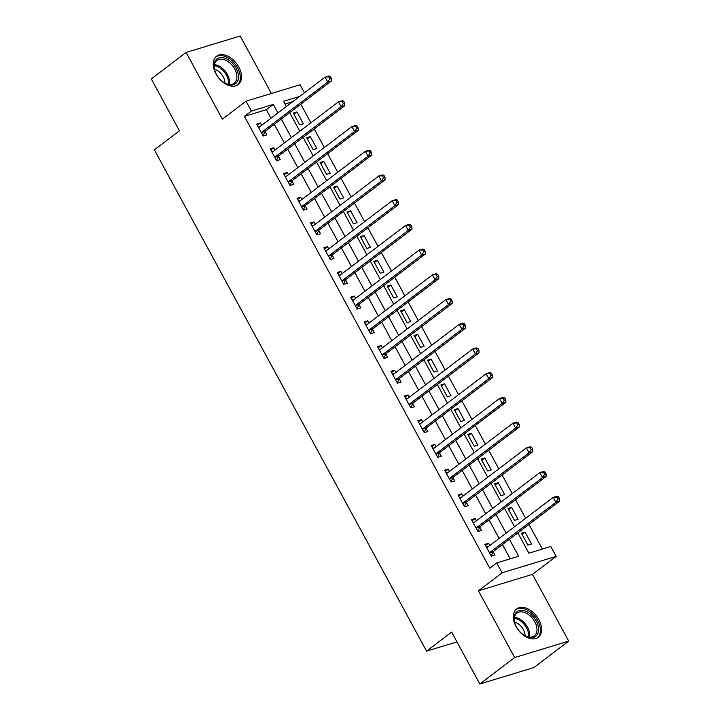 <?xml version="1.0" encoding="UTF-8"?>
<svg xmlns="http://www.w3.org/2000/svg" width="720" height="720" viewBox="0 0 720 720"><rect width="100%" height="100%" fill="white"/><g stroke="black" fill="none" stroke-linecap="round" stroke-linejoin="round"><path stroke-width="1.08" d="M538.857 619.659A17.838 11.484 52.8 0 0 516.672 608.922A17.838 11.484 52.8 0 0 516.069 626.589A17.838 11.484 52.8 0 0 538.245 637.326A17.838 11.484 52.8 0 0 538.857 619.659M238.761 66.951A17.838 11.484 52.8 0 0 216.576 56.223A17.838 11.484 52.8 0 0 215.973 73.881A17.838 11.484 52.8 0 0 238.158 84.618A17.838 11.484 52.8 0 0 238.761 66.951M517.86 532.854L528.876 553.158L550.791 546.489L556.155 556.38L502.11 572.814L496.737 562.923L518.652 556.263L509.418 539.262M532.476 574.371L478.422 590.805L514.656 657.54L479.835 684L533.889 667.566L568.71 641.106L532.476 574.371L556.155 556.38M271.377 93.483L240.165 36L186.111 52.434L222.354 119.178L246.033 101.187L300.087 84.753L304.452 92.79M542.349 549.054L528.966 524.412M525.645 518.292L515.547 499.698M512.226 493.578L502.128 474.975M498.798 468.855L488.7 450.261M485.379 444.141L475.281 425.538M471.96 419.418L461.862 400.824M458.541 394.704L448.443 376.101M445.113 369.981L435.015 351.387M431.694 345.267L421.596 326.673M418.275 320.544L408.177 301.95M404.856 295.83L394.758 277.236M391.437 271.107L381.339 252.513M378.009 246.393L367.911 227.799M364.59 221.67L354.492 203.076M351.171 196.956L341.073 178.362M337.752 172.233L327.654 153.639M324.324 147.519L314.226 128.925M310.905 122.796L300.807 104.202M514.656 657.54L568.71 641.106M479.835 684L451.647 632.088L426.573 651.141L154.395 149.85L179.469 130.797L151.29 78.894L186.111 52.434M292.761 101.673L285.021 104.022M293.265 113.04L299.709 124.902L303.363 123.795L296.919 111.924L293.265 113.04M306.684 137.754L313.128 149.616L316.782 148.509L310.338 136.647L306.684 137.754M320.112 162.477L326.547 174.339L330.201 173.232L323.757 161.361L320.112 162.477M333.531 187.191L339.975 199.053L343.62 197.946L337.185 186.084L333.531 187.191M346.95 211.914L353.394 223.776L357.048 222.66L350.604 210.798L346.95 211.914M360.369 236.628L366.813 248.49L370.467 247.383L364.023 235.521L360.369 236.628M373.788 261.351L380.232 273.213L383.886 272.097L377.442 260.235L373.788 261.351M387.216 286.065L393.651 297.927L397.305 296.82L390.861 284.958L387.216 286.065M400.635 310.788L407.079 322.65L410.724 321.534L404.289 309.672L400.635 310.788M414.054 335.502L420.498 347.364L424.152 346.257L417.708 334.395L414.054 335.502M427.473 360.225L433.917 372.087L437.571 370.971L431.127 359.109L427.473 360.225M440.901 384.939L447.336 396.801L450.99 395.694L444.546 383.832L440.901 384.939M454.32 409.662L460.764 421.524L464.409 420.408L457.974 408.546L454.32 409.662M467.739 434.376L474.183 446.238L477.837 445.131L471.393 433.269L467.739 434.376M481.158 459.099L487.602 470.961L491.256 469.845L484.812 457.983L481.158 459.099M494.577 483.813L501.021 495.675L504.675 494.568L498.231 482.706L494.577 483.813M508.005 508.527L514.44 520.398L518.094 519.282L511.65 507.42L508.005 508.527M521.424 533.25L527.868 545.112L531.513 544.005L525.078 532.143L521.424 533.25M270.972 118.224L266.346 109.701L244.44 116.361L489.771 568.215L496.737 562.923M510.21 558.828L502.452 544.554M499.131 538.434L489.033 519.84M485.712 513.711L475.614 495.117M472.293 488.997L462.195 470.403M458.865 464.274L448.767 445.68M445.446 439.56L435.348 420.966M432.027 414.837L421.929 396.243M418.608 390.123L408.51 371.529M405.18 365.4L395.091 346.806M391.761 340.686L381.663 322.092M378.342 315.963L368.244 297.369M364.923 291.249L354.825 272.655M351.504 266.535L341.406 247.932M338.076 241.812L327.978 223.218M324.657 217.098L314.559 198.495M311.238 192.375L301.14 173.781M297.819 167.661L287.721 149.058M284.391 142.938L274.302 124.344M261.639 125.316L260.397 123.03L256.743 124.146L263.187 136.008L266.841 134.901L265.095 131.679M275.058 150.03L273.816 147.753L270.162 148.86L276.606 160.722L280.26 159.615L278.514 156.402M288.477 174.753L287.235 172.467L283.59 173.583L290.025 185.445L293.679 184.329L291.933 181.116M301.896 199.467L300.663 197.19L297.009 198.297L303.453 210.159L307.098 209.052L305.352 205.839M315.315 224.19L314.082 221.904L310.428 223.02L316.872 234.882L320.526 233.766L318.771 230.553M328.743 248.904L327.501 246.627L323.847 247.734L330.291 259.596L333.945 258.489L332.199 255.276M342.162 273.627L340.92 271.341L337.266 272.457L343.71 284.319L347.364 283.203L345.618 279.99M355.581 298.341L354.339 296.064L350.694 297.171L357.129 309.033L360.783 307.926L359.037 304.713M369 323.064L367.767 320.778L364.113 321.894L370.557 333.756L374.202 332.64L372.456 329.427M382.428 347.778L381.186 345.501L377.532 346.608L383.976 358.47L387.63 357.363L385.884 354.15M395.847 372.501L394.605 370.215L390.951 371.331L397.395 383.193L401.049 382.077L399.303 378.864M409.266 397.215L408.024 394.938L404.379 396.045L410.814 407.907L414.468 406.8L412.722 403.587M422.685 421.938L421.452 419.652L417.798 420.768L424.242 432.63L427.887 431.514L426.141 428.301M436.104 446.652L434.871 444.375L431.217 445.482L437.661 457.344L441.315 456.237L439.56 453.015M449.532 471.375L448.29 469.089L444.636 470.196L451.08 482.067L454.734 480.951L452.988 477.738M462.951 496.089L461.709 493.812L458.055 494.919L464.499 506.781L468.153 505.674L466.407 502.452M476.37 520.812L475.128 518.526L471.483 519.633L477.918 531.504L481.572 530.388L479.826 527.175M489.789 545.526L488.556 543.249L484.902 544.356L491.346 556.218L494.991 555.111L493.245 551.889M426.573 651.141L456.975 641.898M478.422 590.805L502.11 572.814M244.44 116.361L251.397 111.078L246.033 101.187M299.727 96.381L283.545 101.304L286.371 106.524M289.701 112.644L299.799 131.238M303.12 137.358L313.218 155.961M316.539 162.081L326.637 180.675M329.958 186.795L340.056 205.398M343.386 211.518L353.484 230.112M356.805 236.232L366.903 254.835M370.224 260.955L380.322 279.549M383.643 285.669L393.741 304.272M397.071 310.392L407.16 328.986M410.49 335.106L420.588 353.709M423.909 359.829L434.007 378.423M437.328 384.543L447.426 403.146M450.747 409.266L460.845 427.86M464.175 433.98L474.273 452.583M477.594 458.703L487.692 477.297M491.013 483.417L501.111 502.02M504.432 508.14L514.53 526.734M277.938 112.932L273.312 104.409L251.397 111.078M506.097 533.142L495.999 514.548M492.678 508.428L482.58 489.825M479.259 483.705L469.161 465.111M465.831 458.991L455.733 440.388M452.412 434.268L442.314 415.674M438.993 409.554L428.895 390.951M425.574 384.831L415.476 366.237M412.146 360.117L402.057 341.514M398.727 335.394L388.629 316.8M385.308 310.68L375.21 292.077M371.889 285.957L361.791 267.363M358.47 261.243L348.372 242.64M345.042 236.52L334.944 217.926M331.623 211.806L321.525 193.203M318.204 187.083L308.106 168.489M304.785 162.369L294.687 143.766M291.357 137.646L281.259 119.052M266.346 109.701L273.312 104.409M257.382 125.316L260.397 123.03M293.904 114.21L296.919 111.924M522.063 534.429L525.078 532.143M508.644 509.706L511.65 507.42M495.216 484.992L498.231 482.706M481.797 460.269L484.812 457.983M468.378 435.555L471.393 433.269M454.959 410.832L457.974 408.546M441.54 386.118L444.546 383.832M428.112 361.395L431.127 359.109M414.693 336.681L417.708 334.395M401.274 311.958L404.289 309.672M387.855 287.244L390.861 284.958M374.427 262.521L377.442 260.235M361.008 237.807L364.023 235.521M347.589 213.084L350.604 210.798M334.17 188.37L337.185 186.084M320.751 163.647L323.757 161.361M307.323 138.933L310.338 136.647M270.801 150.039L273.816 147.753M284.229 174.753L287.235 172.467M297.648 199.476L300.663 197.19M311.067 224.19L314.082 221.904M324.486 248.913L327.501 246.627M337.905 273.627L340.92 271.341M351.333 298.35L354.339 296.064M364.752 323.064L367.767 320.778M378.171 347.787L381.186 345.501M391.59 372.501L394.605 370.215M405.018 397.224L408.024 394.938M418.437 421.938L421.452 419.652M431.856 446.661L434.871 444.375M445.275 471.375L448.29 469.089M458.694 496.098L461.709 493.812M472.122 520.812L475.128 518.526M485.541 545.535L488.556 543.249M261.999 132.021L265.653 130.905L331.407 80.955L327.753 82.071L261.999 132.021A2.286 1.701 -106.9 0 0 261.558 132.552L261.441 132.786M329.859 78.876L327.753 82.071L325.071 77.121L328.725 76.014L330.246 76.455L328.788 76.896L329.859 78.876L331.317 78.435L330.246 76.455M258.489 127.359L258.723 127.323A2.286 1.701 -106.9 0 0 258.912 127.287A2.286 1.701 -106.9 0 0 259.317 127.071L325.071 77.121L328.788 76.896M265.653 130.905A2.286 1.701 -106.9 0 0 265.212 131.445L263.016 135.693M258.192 126.819L260.001 126.558M331.407 80.955L331.317 78.435M275.427 156.735L279.072 155.628L344.826 105.678L341.181 106.785L275.427 156.735A2.286 1.701 -106.9 0 0 274.986 157.275L274.86 157.509M343.278 103.599L341.181 106.785L338.49 101.844L342.144 100.737L343.665 101.169L342.207 101.619L343.278 103.599L344.736 103.149L343.665 101.169M271.908 152.082L272.142 152.046A2.286 1.701 -106.9 0 0 272.331 152.001A2.286 1.701 -106.9 0 0 272.736 151.794L338.49 101.844L342.207 101.619M279.072 155.628A2.286 1.701 -106.9 0 0 278.631 156.159L276.435 160.407M271.62 151.533L273.42 151.272M344.826 105.678L344.736 103.149M288.846 181.458L292.5 180.342L358.254 130.392L354.6 131.508L288.846 181.458A2.286 1.701 -106.9 0 0 288.405 181.989L288.279 182.223M356.697 128.313L354.6 131.508L351.918 126.558L355.563 125.451L357.084 125.892L355.626 126.333L356.697 128.313L358.164 127.872L357.084 125.892M285.336 176.796L285.561 176.76A2.286 1.701 -106.9 0 0 285.75 176.724A2.286 1.701 -106.9 0 0 286.164 176.508L351.918 126.558L355.626 126.333M292.5 180.342A2.286 1.701 -106.9 0 0 292.059 180.882L289.854 185.13M285.039 176.256L286.839 175.995M358.254 130.392L358.164 127.872M302.265 206.172L305.919 205.065L371.673 155.115L368.019 156.222L302.265 206.172A2.286 1.701 -106.9 0 0 301.824 206.712L301.698 206.946M370.125 153.036L368.019 156.222L365.337 151.281L368.991 150.174L370.512 150.606L369.045 151.056L370.125 153.036L371.583 152.586L370.512 150.606M298.755 201.51L298.98 201.483A2.286 1.701 -106.9 0 0 299.178 201.438A2.286 1.701 -106.9 0 0 299.583 201.231L365.337 151.281L369.045 151.056M305.919 205.065A2.286 1.701 -106.9 0 0 305.478 205.596L303.273 209.844M298.458 200.97L300.267 200.709M371.673 155.115L371.583 152.586M315.684 230.895L319.338 229.779L385.092 179.829L381.438 180.945L315.684 230.895A2.286 1.701 -106.9 0 0 315.243 231.426L315.126 231.66M383.544 177.75L381.438 180.945L378.756 175.995L382.41 174.888L383.931 175.329L382.464 175.77L383.544 177.75L385.002 177.309L383.931 175.329M312.174 226.233L312.408 226.197A2.286 1.701 -106.9 0 0 312.597 226.161A2.286 1.701 -106.9 0 0 313.002 225.945L378.756 175.995L382.464 175.77M319.338 229.779A2.286 1.701 -106.9 0 0 318.897 230.319L316.701 234.567M311.877 225.693L313.686 225.432M385.092 179.829L385.002 177.309M227.601 84.321A15.435 9.936 -127.2 0 1 224.64 82.962A15.435 9.936 -127.2 0 1 214.551 69.687A15.435 9.936 -127.2 0 1 224.91 58.212A15.435 9.936 -127.2 0 1 238.419 75.348A15.435 9.936 -127.2 0 1 227.601 84.321M224.343 82.791A14.292 9.198 52.8 0 0 226.8 83.889A14.292 9.198 52.8 0 0 234.198 83.178A14.292 9.198 52.8 0 0 235.557 70.83A14.292 9.198 52.8 0 0 224.307 59.706A14.292 9.198 52.8 0 0 216.909 60.417A14.292 9.198 52.8 0 0 214.641 70.011M214.488 69.327A11.25 7.245 -127.2 0 1 215.064 69.498A11.25 7.245 -127.2 0 1 224.964 83.115M237.051 85.32A17.721 11.412 52.8 0 0 238.626 70.002A17.721 11.412 52.8 0 0 224.703 56.277A17.721 11.412 52.8 0 0 215.613 57.096M536.211 620.973A15.435 9.936 -127.2 0 1 536.877 635.076A15.435 9.936 -127.2 0 1 524.736 635.67A15.435 9.936 -127.2 0 1 516.483 626.967A15.435 9.936 -127.2 0 1 514.647 622.386A15.435 9.936 -127.2 0 1 520.857 610.308A15.435 9.936 -127.2 0 1 536.211 620.973M524.439 635.49A14.292 9.198 52.8 0 0 534.294 635.877A14.292 9.198 52.8 0 0 534.78 621.72A14.292 9.198 52.8 0 0 517.005 613.125A14.292 9.198 52.8 0 0 514.737 622.719M514.584 622.035A11.25 7.245 -127.2 0 1 523.323 629.541A11.25 7.245 -127.2 0 1 525.06 635.823M537.138 638.019A17.721 11.412 52.8 0 0 537.669 620.532A17.721 11.412 52.8 0 0 515.709 609.804M329.112 255.609L332.757 254.502L398.511 204.552L394.857 205.659L329.112 255.609A2.286 1.701 -106.9 0 0 328.662 256.149L328.545 256.383M396.963 202.473L394.857 205.659L392.175 200.718L395.829 199.611L397.35 200.043L395.892 200.493L396.963 202.473L398.421 202.023L397.35 200.043M325.593 250.947L325.827 250.92A2.286 1.701 -106.9 0 0 326.016 250.875A2.286 1.701 -106.9 0 0 326.421 250.668L392.175 200.718L395.892 200.493M332.757 254.502A2.286 1.701 -106.9 0 0 332.316 255.033L330.12 259.281M325.296 250.407L327.105 250.146M398.511 204.552L398.421 202.023M342.531 280.332L346.185 279.216L411.939 229.266L408.285 230.382L342.531 280.332A2.286 1.701 -106.9 0 0 342.09 280.863L341.964 281.097M410.382 227.187L408.285 230.382L405.594 225.432L409.248 224.325L410.769 224.766L409.311 225.207L410.382 227.187L411.849 226.746L410.769 224.766M339.012 275.67L339.246 275.634A2.286 1.701 -106.9 0 0 339.435 275.598A2.286 1.701 -106.9 0 0 339.849 275.382L405.594 225.432L409.311 225.207M346.185 279.216A2.286 1.701 -106.9 0 0 345.735 279.756L343.539 284.004M338.724 275.13L340.524 274.869M411.939 229.266L411.849 226.746M355.95 305.046L359.604 303.939L425.358 253.989L421.704 255.096L355.95 305.046A2.286 1.701 -106.9 0 0 355.509 305.586L355.383 305.82M423.801 251.91L421.704 255.096L419.022 250.155L422.667 249.048L424.188 249.48L422.73 249.93L423.801 251.91L425.268 251.46L424.188 249.48M352.44 300.384L352.665 300.357A2.286 1.701 -106.9 0 0 352.854 300.312A2.286 1.701 -106.9 0 0 353.268 300.105L419.022 250.155L422.73 249.93M359.604 303.939A2.286 1.701 -106.9 0 0 359.163 304.47L356.958 308.718M352.143 299.844L353.943 299.583M425.358 253.989L425.268 251.46M369.369 329.769L373.023 328.653L438.777 278.703L435.123 279.819L369.369 329.769A2.286 1.701 -106.9 0 0 368.928 330.3L368.811 330.534M437.229 276.624L435.123 279.819L432.441 274.869L436.095 273.762L437.616 274.203L436.149 274.644L437.229 276.624L438.687 276.183L437.616 274.203M365.859 325.107L366.093 325.071A2.286 1.701 -106.9 0 0 366.282 325.035A2.286 1.701 -106.9 0 0 366.687 324.819L432.441 274.869L436.149 274.644M373.023 328.653A2.286 1.701 -106.9 0 0 372.582 329.193L370.377 333.441M365.562 324.567L367.371 324.306M438.777 278.703L438.687 276.183M382.788 354.483L386.442 353.376L452.196 303.426L448.542 304.533L382.788 354.483A2.286 1.701 -106.9 0 0 382.347 355.023L382.23 355.257M450.648 301.347L448.542 304.533L445.86 299.592L449.514 298.476L451.035 298.917L449.577 299.367L450.648 301.347L452.106 300.897L451.035 298.917M379.278 349.821L379.512 349.794A2.286 1.701 -106.9 0 0 379.701 349.749A2.286 1.701 -106.9 0 0 380.106 349.542L445.86 299.592L449.577 299.367M386.442 353.376A2.286 1.701 -106.9 0 0 386.001 353.907L383.805 358.155M378.981 349.281L380.79 349.02M452.196 303.426L452.106 300.897M396.216 379.206L399.87 378.09L465.615 328.14L461.97 329.256L396.216 379.206A2.286 1.701 -106.9 0 0 395.775 379.737L395.649 379.971M464.067 326.061L461.97 329.256L459.279 324.306L462.933 323.199L464.454 323.64L462.996 324.081L464.067 326.061L465.525 325.62L464.454 323.64M392.697 374.544L392.931 374.508A2.286 1.701 -106.9 0 0 393.12 374.472A2.286 1.701 -106.9 0 0 393.525 374.256L459.279 324.306L462.996 324.081M399.87 378.09A2.286 1.701 -106.9 0 0 399.42 378.63L397.224 382.878M392.409 374.004L394.209 373.743M465.615 328.14L465.525 325.62M409.635 403.92L413.289 402.813L479.043 352.863L475.389 353.97L409.635 403.92A2.286 1.701 -106.9 0 0 409.194 404.46L409.068 404.694M477.486 350.784L475.389 353.97L472.707 349.029L476.352 347.913L477.873 348.354L476.415 348.804L477.486 350.784L478.953 350.334L477.873 348.354M406.125 399.258L406.35 399.231A2.286 1.701 -106.9 0 0 406.539 399.186A2.286 1.701 -106.9 0 0 406.953 398.979L472.707 349.029L476.415 348.804M413.289 402.813A2.286 1.701 -106.9 0 0 412.848 403.344L410.643 407.592M405.828 398.718L407.628 398.457M479.043 352.863L478.953 350.334M423.054 428.643L426.708 427.527L492.462 377.577L488.808 378.693L423.054 428.643A2.286 1.701 -106.9 0 0 422.613 429.174L422.487 429.408M490.914 375.498L488.808 378.693L486.126 373.743L489.78 372.636L491.301 373.077L489.834 373.518L490.914 375.498L492.372 375.057L491.301 373.077M419.544 423.981L419.778 423.945A2.286 1.701 -106.9 0 0 419.967 423.909A2.286 1.701 -106.9 0 0 420.372 423.693L486.126 373.743L489.834 373.518M426.708 427.527A2.286 1.701 -106.9 0 0 426.267 428.067L424.062 432.306M419.247 423.441L421.056 423.18M492.462 377.577L492.372 375.057M436.473 453.357L440.127 452.25L505.881 402.3L502.227 403.407L436.473 453.357A2.286 1.701 -106.9 0 0 436.032 453.897L435.915 454.131M504.333 400.212L502.227 403.407L499.545 398.466L503.199 397.35L504.72 397.791L503.253 398.241L504.333 400.212L505.791 399.771L504.72 397.791M432.963 448.695L433.197 448.668A2.286 1.701 -106.9 0 0 433.386 448.623A2.286 1.701 -106.9 0 0 433.791 448.416L499.545 398.466L503.253 398.241M440.127 452.25A2.286 1.701 -106.9 0 0 439.686 452.781L437.49 457.029M432.666 448.155L434.475 447.894M505.881 402.3L505.791 399.771M449.901 478.08L453.546 476.964L519.3 427.014L515.646 428.13L449.901 478.08A2.286 1.701 -106.9 0 0 449.451 478.611L449.334 478.845M517.752 424.935L515.646 428.13L512.964 423.18L516.618 422.073L518.139 422.514L516.681 422.955L517.752 424.935L519.21 424.494L518.139 422.514M446.382 473.418L446.616 473.382A2.286 1.701 -106.9 0 0 446.805 473.346A2.286 1.701 -106.9 0 0 447.21 473.13L512.964 423.18L516.681 422.955M453.546 476.964A2.286 1.701 -106.9 0 0 453.105 477.504L450.909 481.743M446.094 472.878L447.894 472.617M519.3 427.014L519.21 424.494M463.32 502.794L466.974 501.687L532.728 451.737L529.074 452.844L463.32 502.794A2.286 1.701 -106.9 0 0 462.879 503.334L462.753 503.568M531.171 449.649L529.074 452.844L526.383 447.903L530.037 446.787L531.558 447.228L530.1 447.678L531.171 449.649L532.638 449.208L531.558 447.228M459.801 498.132L460.035 498.105A2.286 1.701 -106.9 0 0 460.224 498.06A2.286 1.701 -106.9 0 0 460.638 497.853L526.383 447.903L530.1 447.678M466.974 501.687A2.286 1.701 -106.9 0 0 466.524 502.218L464.328 506.466M459.513 497.592L461.313 497.331M532.728 451.737L532.638 449.208M476.739 527.508L480.393 526.401L546.147 476.451L542.493 477.567L476.739 527.508A2.286 1.701 -106.9 0 0 476.298 528.048L476.172 528.282M544.59 474.372L542.493 477.567L539.811 472.617L543.465 471.51L544.977 471.951L543.519 472.392L544.59 474.372L546.057 473.931L544.977 471.951M473.229 522.855L473.454 522.819A2.286 1.701 -106.9 0 0 473.643 522.783A2.286 1.701 -106.9 0 0 474.057 522.567L539.811 472.617L543.519 472.392M480.393 526.401A2.286 1.701 -106.9 0 0 479.952 526.941L477.747 531.18M472.932 522.315L474.732 522.054M546.147 476.451L546.057 473.931M490.158 552.231L493.812 551.124L559.566 501.174L555.912 502.281L490.158 552.231A2.286 1.701 -106.9 0 0 489.717 552.771L489.6 553.005M558.018 499.086L555.912 502.281L553.23 497.34L556.884 496.224L558.405 496.665L556.938 497.115L558.018 499.086L559.476 498.645L558.405 496.665M486.648 547.569L486.882 547.542A2.286 1.701 -106.9 0 0 487.071 547.497A2.286 1.701 -106.9 0 0 487.476 547.29L553.23 497.34L556.938 497.115M493.812 551.124A2.286 1.701 -106.9 0 0 493.371 551.655L491.166 555.903M486.351 547.029L488.16 546.768M559.566 501.174L559.476 498.645M261.558 132.552L265.212 131.445M274.986 157.275L278.631 156.159M288.405 181.989L292.059 180.882M301.824 206.712L305.478 205.596M315.243 231.426L318.897 230.319M214.416 64.665A14.292 9.198 -127.2 0 1 217.053 65.214A14.292 9.198 -127.2 0 1 229.437 84.438M228.456 84.312A13.824 8.901 52.8 0 0 216.405 66.141A13.824 8.901 52.8 0 0 214.272 65.646M514.512 617.373A14.292 9.198 -127.2 0 1 527.526 627.237A14.292 9.198 -127.2 0 1 529.533 637.146M528.543 637.02A13.824 8.901 52.8 0 0 526.536 627.849A13.824 8.901 52.8 0 0 514.368 618.354M328.662 256.149L332.316 255.033M342.09 280.863L345.735 279.756M355.509 305.586L359.163 304.47M368.928 330.3L372.582 329.193M382.347 355.023L386.001 353.907M395.775 379.737L399.42 378.63M409.194 404.46L412.848 403.344M422.613 429.174L426.267 428.067M436.032 453.897L439.686 452.781M449.451 478.611L453.105 477.504M462.879 503.334L466.524 502.218M476.298 528.048L479.952 526.941M489.717 552.771L493.371 551.655"/></g></svg>
